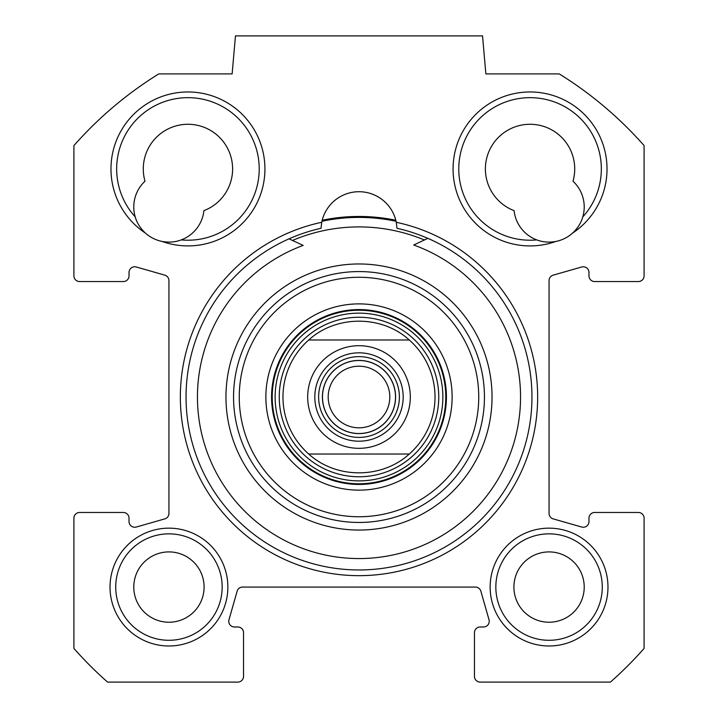 <?xml version="1.0" encoding="UTF-8"?>
<svg xmlns="http://www.w3.org/2000/svg" width="718" height="718" viewBox="0 0 718 718"><rect width="100%" height="100%" fill="white"/><g stroke="black" fill="none" stroke-linecap="round" stroke-linejoin="round"><path stroke-width="1.08" d="M602.276 587.073A53.213 53.213 0 0 1 522.453 633.159A53.213 53.213 0 0 1 522.453 540.986A53.213 53.213 0 0 1 602.276 587.073M607.975 587.073A58.921 58.921 0 0 0 519.599 536.05A58.921 58.921 0 0 0 519.599 638.096A58.921 58.921 0 0 0 607.975 587.073M158.759 73.909L232.138 73.909L235.459 35.9L482.541 35.9L485.862 73.909L559.241 73.909A380.118 380.118 0 0 1 644.091 145.583L644.091 275.847A5.699 5.699 0 0 1 638.383 281.555L594.675 281.555A5.699 5.699 0 0 1 588.975 275.847L588.975 272.481A5.699 5.699 0 0 0 581.706 266.997L553.192 275.147A5.699 5.699 0 0 0 549.055 280.621L549.055 513.397A5.699 5.699 0 0 0 553.192 518.881L581.706 527.03A5.699 5.699 0 0 0 588.975 521.546L588.975 518.172A5.699 5.699 0 0 1 594.675 512.472L638.383 512.472A5.699 5.699 0 0 1 644.091 518.172L644.091 648.435A380.118 380.118 0 0 1 610.426 682.1L480.162 682.1A5.699 5.699 0 0 1 474.463 676.401L474.463 632.684A5.699 5.699 0 0 1 480.162 626.985L483.528 626.985A5.699 5.699 0 0 0 489.012 619.715L480.872 591.21A5.699 5.699 0 0 0 475.388 587.073L242.612 587.073A5.699 5.699 0 0 0 237.128 591.21L228.988 619.715A5.699 5.699 0 0 0 234.472 626.985L237.837 626.985A5.699 5.699 0 0 1 243.537 632.684L243.537 676.401A5.699 5.699 0 0 1 237.837 682.1L107.574 682.1A380.118 380.118 0 0 1 73.909 648.435L73.909 518.172A5.699 5.699 0 0 1 79.617 512.472L123.325 512.472A5.699 5.699 0 0 1 129.025 518.172L129.025 521.546A5.699 5.699 0 0 0 136.294 527.03L164.808 518.881A5.699 5.699 0 0 0 168.945 513.397L168.945 280.621A5.699 5.699 0 0 0 164.808 275.147L136.294 266.997A5.699 5.699 0 0 0 129.025 272.481L129.025 275.847A5.699 5.699 0 0 1 123.325 281.555L79.617 281.555A5.699 5.699 0 0 1 73.909 275.847L73.909 145.583A380.118 380.118 0 0 1 158.759 73.909M227.857 587.073A58.921 58.921 0 0 0 139.48 536.05A58.921 58.921 0 0 0 139.48 638.096A58.921 58.921 0 0 0 227.857 587.073M321.727 222.284A178.656 178.656 0 0 0 210.912 496.946A178.656 178.656 0 0 0 507.087 496.946A178.656 178.656 0 0 0 396.273 222.284L395.797 220.246A180.559 180.559 0 0 0 322.202 220.246L321.727 222.284A38.009 38.009 0 0 1 396.273 222.284L396.982 228.279A172.957 172.957 0 0 1 501.999 494.298A172.957 172.957 0 0 1 216.001 494.298A172.957 172.957 0 0 1 321.018 228.279L321.727 222.284M162.08 241.436A76.97 76.97 0 0 0 264.538 161.236A76.97 76.97 0 0 0 148.159 103.051A76.97 76.97 0 0 0 145.476 233.135A35.164 35.164 0 0 0 162.08 241.436C168.99 242.666 175.38 242.154 181.232 239.893A35.164 35.164 0 0 0 203.903 210.652A44.66 44.66 0 0 0 230.11 154.199A44.66 44.66 0 0 0 174.438 126.368A44.66 44.66 0 0 0 145 181.205A35.164 35.164 0 0 0 135.208 216.89A71.27 71.27 0 0 1 156.273 105.088A71.27 71.27 0 0 1 258.031 155.968A71.27 71.27 0 0 1 181.232 239.893M572.524 233.135A76.97 76.97 0 0 0 569.841 103.051A76.97 76.97 0 0 0 453.462 161.236A76.97 76.97 0 0 0 555.92 241.436A35.164 35.164 0 0 0 572.524 233.135C577.667 228.342 581.086 222.93 582.792 216.89A35.164 35.164 0 0 0 573 181.205A44.66 44.66 0 0 0 543.562 126.368A44.66 44.66 0 0 0 487.89 154.199A44.66 44.66 0 0 0 514.097 210.652A35.164 35.164 0 0 0 536.768 239.893A71.27 71.27 0 0 1 459.969 155.968A71.27 71.27 0 0 1 561.727 105.088A71.27 71.27 0 0 1 582.792 216.89M536.768 239.893C542.62 242.154 549.01 242.666 555.92 241.436M135.208 216.89C136.914 222.93 140.333 228.342 145.476 233.135M222.158 587.073A53.213 53.213 0 0 1 142.335 633.159A53.213 53.213 0 0 1 142.335 540.986A53.213 53.213 0 0 1 222.158 587.073M396.049 221.27A179.608 179.608 0 0 0 321.951 221.27M584.219 587.073A35.164 35.164 0 0 0 549.055 551.909A35.164 35.164 0 0 0 513.9 587.073A35.164 35.164 0 0 0 549.055 622.228A35.164 35.164 0 0 0 584.219 587.073M204.1 587.073A35.164 35.164 0 0 0 168.945 551.909A35.164 35.164 0 0 0 133.781 587.073A35.164 35.164 0 0 0 168.945 622.228A35.164 35.164 0 0 0 204.1 587.073M409.287 454.027L308.713 454.027L409.287 454.027C381.805 479.103 336.195 479.103 308.713 454.027A76.027 76.027 0 0 1 308.713 339.991L409.287 339.991L308.713 339.991C336.195 314.924 381.805 314.924 409.287 339.991A76.027 76.027 0 0 1 409.287 454.027A76.027 76.027 0 0 0 409.287 339.991M359 356.622A40.387 40.387 0 0 1 393.976 417.203A40.387 40.387 0 0 1 324.024 417.203A40.387 40.387 0 0 1 359 356.622M359 433.519A36.51 36.51 0 0 0 390.619 378.754A36.51 36.51 0 0 0 327.381 378.754A36.51 36.51 0 0 0 359 433.519M359 352.825A44.193 44.193 0 0 0 320.731 419.106A44.193 44.193 0 0 0 397.269 419.106A44.193 44.193 0 0 0 359 352.825M359 427.82A30.811 30.811 0 0 1 332.317 381.608A30.811 30.811 0 0 1 385.683 381.608A30.811 30.811 0 0 1 359 427.82M289.022 238.852L303.202 245.403A161.55 161.55 0 0 0 229.76 493.948A161.55 161.55 0 0 0 488.922 493.024A161.55 161.55 0 0 0 413.712 245.009L427.847 238.358M359 277.274A119.735 119.735 0 0 1 462.697 456.881A119.735 119.735 0 0 1 255.303 456.881A119.735 119.735 0 0 1 359 277.274M359 303.885A93.125 93.125 0 0 0 278.351 443.58A93.125 93.125 0 0 0 439.649 443.58A93.125 93.125 0 0 0 359 303.885M359 317.266A79.743 79.743 0 0 0 289.937 436.885A79.743 79.743 0 0 0 428.063 436.885A79.743 79.743 0 0 0 359 317.266M308.713 339.991A76.027 76.027 0 0 0 308.713 454.027M359 309.584A87.425 87.425 0 0 1 434.713 440.726A87.425 87.425 0 0 1 283.287 440.726A87.425 87.425 0 0 1 359 309.584M359 271.575A125.435 125.435 0 0 0 250.367 459.735A125.435 125.435 0 0 0 467.633 459.735A125.435 125.435 0 0 0 359 271.575M424.392 239.983A170.103 170.103 0 0 0 292.486 240.449M392.943 435.503A51.319 51.319 0 0 1 307.681 397.009A51.319 51.319 0 0 1 380.109 350.24A51.319 51.319 0 0 1 392.943 435.503M359 360.427A36.582 36.582 0 0 1 390.682 415.309A36.582 36.582 0 0 1 327.318 415.309A36.582 36.582 0 0 1 359 360.427M359 310.239A86.77 86.77 0 0 0 283.852 440.394A86.77 86.77 0 0 0 434.148 440.394A86.77 86.77 0 0 0 359 310.239M359 313.147A83.871 83.871 0 0 0 286.365 438.949A83.871 83.871 0 0 0 431.635 438.949A83.871 83.871 0 0 0 359 313.147M359 263.973A133.045 133.045 0 0 0 243.779 463.532A133.045 133.045 0 0 0 474.221 463.532A133.045 133.045 0 0 0 359 263.973"/></g></svg>
